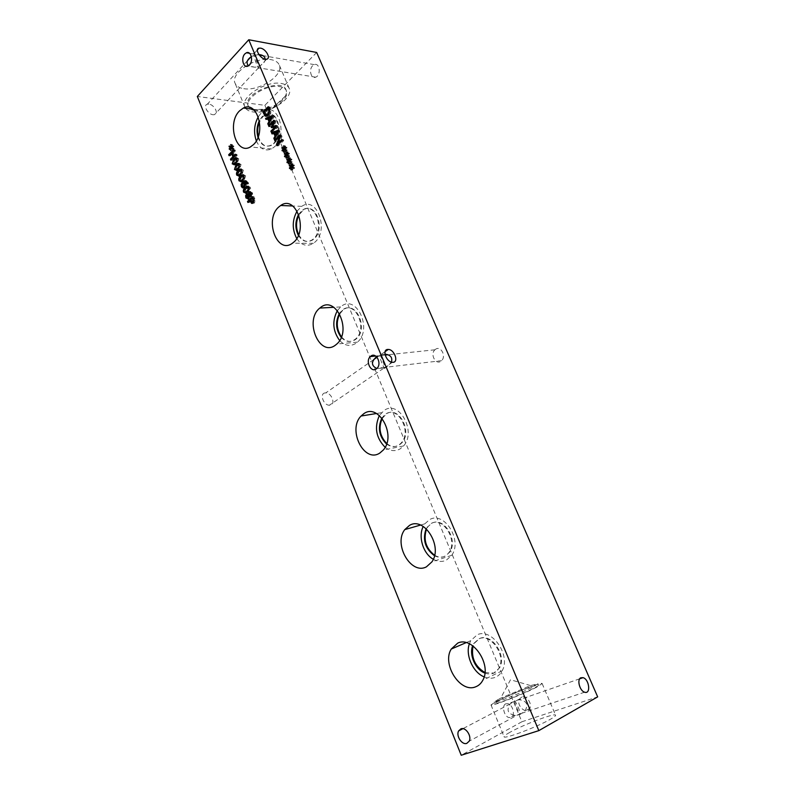 <?xml version="1.0" encoding="UTF-8"?>
<svg xmlns="http://www.w3.org/2000/svg" width="795" height="795" viewBox="0 0 795 795"><rect width="100%" height="100%" fill="white"/><g stroke="black" fill="none" stroke-linecap="round" stroke-linejoin="round"><path stroke-width="0.6" stroke-dasharray="3.98 2.98" d="M253.526 202.268L254.489 200.708L253.784 198.313L251.757 200.221L252.79 202.149M253.217 198.293L253.784 198.313M250.365 200.161L251.757 200.221M251.608 202.208L253.009 202.268M252.562 196.683L253.963 196.743L254.738 198.671L255.235 200.986L254.39 203.033L252.641 203.242L254.072 203.281M252.969 197.677L253.963 196.743M247.901 202.477L249.292 202.536L248.895 201.542M250.594 200.738L249.292 202.536M251.816 202.248L251.18 200.757M235.807 155.224L237.208 155.343L232.269 160.272L231.872 159.278L234.247 156.784M230.868 160.163L232.269 160.272M235.399 154.23L236.801 154.349L237.208 155.343M234.754 156.277L236.801 154.349M232.061 152.72L233.472 152.839L234.863 156.287M233.998 150.772L235.409 150.891L233.472 152.839M233.601 149.768L235.002 149.897L235.409 150.891M229.964 154.836L231.603 153.316M232.1 152.809L235.002 149.897M229.079 155.721L230.48 155.84L230.083 154.846M232.329 153.375L230.48 155.84M234.008 156.218L232.885 153.425M232.229 148.118L231.981 150.633L232.041 148.267L230.848 149.52L230.6 148.894L231.464 148.049M231.077 150.474L232.478 150.593M232.438 149.102L233.839 149.221L232.438 148.138M232.667 148.407L234.068 148.526L233.839 149.221M231.285 147.482L234.068 148.526M232.508 146.3L233.909 146.429L232.687 147.612M232.249 145.674L233.909 146.429M231.782 146.995L233.651 145.803M231.116 144.561L232.528 144.69L232.458 147.055M231.116 144.64L232.528 144.69M231.623 147.155L232.021 144.73M229.258 145.982L232.061 147.194M230.321 146.797L230.659 146.111M229.974 148.834L230.6 148.894M229.447 149.4L230.848 149.52M231.037 148.178L232.041 148.267M230.58 150.513L231.981 150.633M235.916 163.512L238.142 160.997L238.202 159.378L237.367 158.742M235.827 158.662L237.228 158.781L234.227 161.753L234.545 163.959M236.771 157.798L238.758 158.831L237.536 163.392M237.506 163.422L235.757 164.893L234.197 164.863M233.591 163.929L235.111 159.089M238.281 169.087L240.428 166.652L240.497 165.032L239.653 164.396M238.112 164.317L239.514 164.426L236.503 167.387L236.831 169.603M239.047 163.452L241.044 164.486L239.782 169.077M239.752 169.106L238.073 170.518L236.483 170.518M235.867 169.573L237.298 164.823M240.656 174.671L242.714 172.316L242.783 170.696L241.938 170.06L243.34 170.16L242.048 174.781L240.388 176.162L238.768 176.182M240.408 169.991L241.799 170.09L238.778 173.042L239.116 175.258M241.322 169.106L243.34 170.16M237.814 175.208L239.484 170.567M243.041 180.276L245.019 178.001L245.089 176.381L244.244 175.735L245.645 175.844L243.846 180.942M242.704 175.675L244.105 175.765L241.064 178.706L241.412 180.932M243.608 174.791L245.645 175.844M240.07 180.872L241.69 176.331M243.787 181.012L241.064 181.856M245.019 185.016L245.675 185.046L245.456 183.913L244.313 183.108L243.21 184.927L243.469 186.457M241.809 184.847L243.21 184.927M244.532 186.765L245.675 185.046M243.727 182.274L245.118 182.353L246.41 185.364L245.456 187.411L243.528 187.719M246.619 183.973L247.951 184.052L246.649 181.836M245.705 181.985L245.118 182.353M246.569 184.013L247.951 184.052M247.225 183.387L248.626 183.466L247.97 184.092M245.705 180.843L246.49 180.743L248.626 183.466M241.899 184.52L242.535 184.559L243.34 182.741M242.813 186.795L242.535 184.559M247.811 191.525L249.63 189.419L249.71 187.799L248.855 187.143M247.315 187.093L248.716 187.173L245.655 190.084L246.023 192.33M248.209 186.199L250.266 187.272C250.932 188.922 250.385 190.561 248.616 192.211L245.685 193.264M245.039 192.32L246.112 187.898M251.27 195.858L252.095 193.453L251.111 192.708M251.001 192.768L250.495 195.689M248.984 194.258L250.375 194.328M249.103 195.64L250.495 195.709M249.809 195.809L249.004 194.695M249.014 194.874L249.71 194.914M248.567 194.845L248.07 197.995M248.915 198.323L249.849 196.435M249.153 196.425L250.544 196.494L249.829 199.038L248.169 199.187M247.434 198.283L247.354 194.686M250.475 191.824L252.601 192.986L252.234 196.514L250.683 196.574M248.04 193.901L249.64 194.139L248.984 194.099L249.66 194.119L249.869 192.609M290.245 161.375L290.384 163.969L289.837 163.999L289.907 161.514L288.585 162.816L288.317 162.15L289.261 161.286M288.983 163.85L290.384 163.969M290.493 162.428L291.894 162.538L290.364 161.385M290.761 161.703L292.163 161.812L291.894 162.538M289.231 160.719L292.163 161.812M290.592 159.497L291.994 159.606L290.632 160.829M290.314 158.831L291.994 159.606M289.807 160.202L291.715 158.95M289.072 157.648L290.473 157.768L290.394 160.252M289.072 157.728L290.473 157.768M289.628 160.361L289.927 157.798M287.005 159.119L289.946 160.381M288.635 160.272L288.406 159.239M287.79 162.11L288.317 162.15M287.194 162.707L288.585 162.816M288.963 161.445L289.907 161.514M288.436 163.889L289.837 163.999M285.365 149.589L285.465 152.173L284.918 152.213L284.998 149.738L283.686 151.04L283.408 150.384L284.372 149.49M284.063 152.044L285.465 152.173M285.564 150.603L286.965 150.732L285.435 149.589M285.822 149.877L287.224 150.007L286.965 150.732M284.302 148.913L287.224 150.007M285.653 147.671L287.065 147.81L285.713 149.043M285.385 147.015L287.065 147.81M284.858 148.407L286.786 147.145M284.143 145.853L285.554 145.982L285.465 148.466M284.143 145.942L285.554 145.982M284.68 148.566L285.007 146.022M282.096 147.343L285.027 148.605M283.249 148.188L283.497 147.472M282.861 150.334L283.408 150.384M282.275 150.921L283.686 151.04M284.034 149.649L284.998 149.738M283.517 152.083L284.918 152.213M276.64 126.892L278.041 127.051L272.695 132.328L272.268 131.304L276.869 126.753L272.894 127.836L272.695 127.349M271.294 132.179L272.695 132.328M276.034 125.461L277.445 125.62L278.041 127.051M276.253 125.958L277.445 125.62M274.444 121.655L275.855 121.814L273.689 126.693M273.858 120.244L275.269 120.413L275.855 121.814M269.753 125.69L273.709 121.963M274.325 121.357L275.269 120.413M268.939 126.514L270.34 126.663L269.942 125.709M274.275 122.032L274.931 122.112L270.34 126.663M272.904 126.614L274.931 122.112M271.493 127.677L272.894 127.836M272.367 117.084L269.873 118.465L270.866 120.84L272.874 117.143M268.472 118.296L269.873 118.465M265.987 119.409L267.388 119.578L267.11 118.902M268.65 118.733L267.388 119.578M269.972 120.741L269.157 118.793M268.75 123.851L270.38 121.724M268.233 124.825L269.644 124.984L269.187 123.901M272.466 116.905L273.878 117.074L269.644 124.984M271.94 115.643L273.351 115.812L273.878 117.074M272.208 116.299L273.351 115.812M269.664 111.558L270.28 111.638L269.425 108.508L265.361 112.632L266.911 115.166L265.51 114.997M268.929 108.448L269.425 108.508M263.95 112.453L265.361 112.632M268.412 115.066L270.28 111.638M268.203 106.689L269.604 106.868L271.065 111.797L269.485 115.613L266.673 116.309M264.188 112.204L268.154 108.349M268.67 107.822L269.604 106.868M265.55 115.017L264.328 112.224M278.488 131.682L275.945 133.023L276.938 135.418L278.966 131.732M274.533 132.874L275.945 133.023M272.029 133.948L273.43 134.097L273.172 133.461M274.702 133.282L273.43 134.097M276.044 135.319L275.219 133.331M274.832 138.419L276.451 136.293M274.295 139.403L275.696 139.542L275.249 138.459M278.568 131.523L279.979 131.672L275.696 139.542M278.041 130.251L279.442 130.4L279.979 131.672M278.3 130.877L279.442 130.4M282.314 140.477L283.716 140.616L278.32 145.843L277.872 144.77M276.918 145.704L278.32 145.843M281.907 139.503L283.308 139.652L283.716 140.616M278.906 143.776L283.308 139.652M280.595 136.362L281.996 136.511L279.035 143.796M279.979 134.892L281.38 135.041L281.996 136.511M275.855 140.268L279.78 136.601M280.426 135.965L281.38 135.041M275 141.103L276.402 141.242L276.004 140.278M280.466 136.67L276.402 141.242M278.22 143.716L281.042 136.73M287.8 155.472L287.919 158.056L287.373 158.096L287.452 155.621L286.13 156.923L285.852 156.257L286.816 155.383M286.518 157.937L287.919 158.056M288.029 156.506L289.43 156.635L287.899 155.482M288.287 155.78L289.688 155.899L289.43 156.635M286.766 154.806L289.688 155.899M288.118 153.574L289.519 153.703L288.168 154.926M287.84 152.908L289.519 153.703M287.323 154.3L289.251 153.037M286.607 151.736L288.009 151.865L287.929 154.349M286.607 151.825L288.009 151.865M287.154 154.459L287.462 151.905M284.54 153.216L287.482 154.488M285.693 154.071L285.942 153.346M285.326 156.218L285.852 156.257M284.729 156.804L286.13 156.923M286.498 155.532L287.452 155.621M285.971 157.976L287.373 158.096M292.699 167.288L292.858 169.892L292.302 169.921L292.381 167.437L291.05 168.729L290.781 168.063L291.715 167.218M291.457 169.782L292.858 169.892M292.977 168.361L294.379 168.47L292.828 167.298M293.236 167.636L294.637 167.745L294.379 168.47M291.705 166.642L294.637 167.745M293.077 165.43L294.468 165.539L293.107 166.751M292.798 164.764L294.468 165.539M292.292 166.125L294.19 164.873M291.546 163.571L292.948 163.691L292.858 166.165M291.546 163.651L292.948 163.691M292.113 166.274L292.391 163.71M289.469 165.032L292.411 166.304M290.592 165.877L290.871 165.141M291.129 166.205L290.612 165.877M290.264 168.023L290.781 168.063M289.658 168.62L291.05 168.729M291.437 167.367L292.381 167.437M290.9 169.812L292.302 169.921M514.613 700.753L514.524 701.627C516.273 707.232 518.191 711.475 520.288 714.357L515.428 715.391C507.935 714.149 506.167 710.323 510.132 703.933L514.613 700.753C515.408 700.763 519.841 710.501 520.387 713.473L520.288 714.357L524.869 711.048C528.685 704.628 526.837 700.852 519.314 699.729L514.613 700.753M505.69 703.853C501.526 705.602 504.07 716.484 508.939 717.567L511.304 717.358C515.468 715.49 512.815 704.668 507.975 703.655L505.69 703.853M251.359 56.624L253.784 55.461C254.947 60.45 259.051 70.854 258.663 67.863L258.395 66.462L255.026 67.267L248.507 65.796M208.817 104.105L207.316 104.195C202.765 105.159 207.823 114.391 213.1 114.748L214.531 114.659C219.112 113.725 214.123 104.523 208.817 104.105M258.882 54.597L253.784 55.461L253.496 53.98C253.098 50.969 257.272 61.603 258.395 66.462L260.998 65.19C263.702 63.411 265.093 61.414 265.162 59.178M376.532 356.736L379.543 355.633C380.109 359.598 385.138 371.275 384.84 367.926L376.82 368.512M325.145 392.929C319.272 393.366 323.336 405.321 329.359 405.231L330.084 405.192C335.947 404.645 331.753 392.74 325.771 392.899L325.145 392.929M384.989 354.163L379.483 355.146C379.106 351.599 384.194 363.335 384.78 367.37L384.84 367.926L386.43 367.181L391.398 362.103M521.768 697.016L519.503 699.024C515.756 705.364 526.548 715.311 529.758 708.405C532.531 703.674 526.419 695.019 521.768 697.016M312.664 65.707C308.52 69.513 311.034 79.222 315.645 77.185C321.25 75.416 319.848 62.338 314.293 64.634L312.664 65.707M435.59 349.263L434.925 349.79C429.479 354.57 436.455 366.097 441.563 360.682C446.522 356.24 440.798 345.358 435.59 349.263M434.617 555.268C438.313 557.394 441.871 557.673 445.289 556.112L449.642 552.217C458.715 540.093 443.531 516.044 431.695 523.358L427.849 526.757L426.527 529.013M433.325 559.273C437.807 561.787 442.129 562.095 446.273 560.207L451.719 555.317C462.879 540.252 444.017 510.619 429.469 519.721L424.788 523.845L423.228 526.449M434.497 555.765C440.351 558.587 445.19 557.474 449.006 552.426C458.079 540.292 442.894 516.223 431.049 523.547L426.15 528.665M341.443 336.832C345.785 341.771 350.436 342.695 355.395 339.604L356.339 338.829C368.999 328.415 355.524 299.437 343.102 310.01L339.743 313.906M339.644 340.518C344.901 345.934 350.416 346.819 356.19 343.172L357.432 342.158C373.044 329.19 356.269 293.464 341.005 306.592L337.418 310.507M341.214 337.408C345.924 342.257 350.744 342.744 355.673 338.889C368.333 328.464 354.858 299.467 342.436 310.05L339.435 313.369M258.365 136.362C260.949 144.62 265.311 147.632 271.433 145.415L273.987 143.547C284.59 134.246 277.286 108.309 265.878 114.5L262.837 116.676L259.558 121.695M256.328 140.874C259.965 148.884 265.033 151.567 271.542 148.933L274.633 146.678C287.74 135.22 278.757 103.121 264.675 110.714L260.849 113.456L258.276 116.795M257.987 137.406C260.75 144.879 265.013 147.532 270.747 145.346C284.024 139.493 278.24 107.514 265.192 114.41L262.151 116.597L259.349 120.592M298.652 234.654C302.468 241.283 307.198 243.022 312.833 239.871L313.707 239.206C325.98 229.805 315.754 201.125 303.392 209.969L298.92 215.018M296.744 238.52C301.514 245.426 307.069 247.026 313.419 243.31L314.422 242.545C329.607 230.977 317.006 195.481 301.752 206.352L297.111 211.043M298.363 235.38C302.209 241.422 306.81 242.922 312.157 239.861C325.483 231.623 315.645 200.757 302.716 209.95L298.652 214.272M386.758 443.531C390.901 446.85 395.055 447.376 399.199 445.101L401.932 442.765C412.804 431.297 398.355 405.102 386.281 413.996L382.206 418.468M385.148 447.307C390.156 451.093 395.135 451.64 400.084 448.927L403.532 445.965C416.928 431.715 398.951 399.418 384.114 410.468L379.374 415.507M386.579 444.047C391.965 447.814 396.864 447.426 401.276 442.894C412.158 431.427 397.699 405.202 385.625 414.096L381.858 418.041M484.95 672.55L493.854 673.067L499.618 667.77C507.031 655.259 491.27 632.691 479.524 638.544L474.237 643.344L473.075 646.007M484.155 676.893C487.951 678.483 491.548 678.672 494.937 677.469C498.028 676.297 500.423 674.081 502.132 670.841C511.245 655.309 491.658 627.484 477.229 634.788L470.759 640.641L469.368 643.781M484.9 673.087C491.062 675.184 495.762 673.514 499.002 668.058C506.415 655.547 490.644 632.959 478.898 638.822L473.611 643.612L472.647 645.699M499.18 698.825L530.573 685.578L537.867 683.799L533.286 686.791C521.888 692.823 493.526 703.863 494.172 702.055L499.18 698.825M536.834 687.079C523.527 694.154 490.227 707.103 491.002 704.936L496.905 701.12C510.549 693.995 542.478 681.573 542.15 683.571L536.834 687.079M499.717 700.127C511.364 694.045 538.742 683.392 538.424 685.111C540.302 686.582 494.122 705.871 494.719 703.376L499.717 700.127M509.824 732.364C505.859 734.58 503.951 736.031 504.09 736.726C503.593 739.598 537.291 726.938 550.458 719.236C554.035 717.179 555.755 715.848 555.596 715.212C555.635 712.509 523.329 724.662 509.824 732.364M255.781 110.952L251.598 109.76L248.507 106.689C244.005 98.64 266.395 84.002 279.562 86.585C283.099 87.162 285.375 88.533 286.389 90.719L286.498 95.052C284.342 103.43 266.504 112.622 255.781 110.952M245.059 107.424L244.85 106.967C239.563 97.546 265.818 80.374 281.211 83.455C285.326 84.141 287.979 85.751 289.151 88.295C294.309 97.914 268.899 114.54 253.406 111.986C249.779 111.519 247.185 110.296 245.625 108.319M255.374 109.958C251.588 109.452 249.163 108.031 248.1 105.695C241.909 94.039 281.738 77.244 285.971 89.726C290.374 97.934 268.611 112.184 255.374 109.958M243.767 88.672C259.319 91.554 284.481 74.8 279.164 64.783C277.942 62.149 275.269 60.44 271.145 59.675C255.682 56.256 229.695 73.547 235.131 83.356C236.423 86.218 239.305 87.987 243.767 88.672M316.668 52.46L264.884 105.318L197.329 96.483M264.884 105.318L521.898 721.761L597.671 696.867M521.898 721.761L461.219 755.25M253.844 200.688L254.489 200.708M253.545 199.138L254.132 199.157M250.644 200.857L252.035 200.916M252.989 202.973L254.39 203.033M253.844 200.916L255.235 200.986M253.347 198.611L254.738 198.671M250.991 201.602L251.528 201.622M252.273 203.391L252.979 203.421M237.516 160.948L238.142 160.997M234.217 159.904L235.618 160.024M232.826 161.643L234.227 161.753M232.746 163.303L234.147 163.412M235.747 163.691L237.148 163.8M237.357 158.722L238.758 158.831M239.812 166.602L240.428 166.652M236.493 165.559L237.894 165.658M235.101 167.288L236.503 167.387M235.022 168.947L236.423 169.047M238.023 169.345L239.424 169.444M239.643 164.376L241.044 164.486M242.107 172.277L242.714 172.316M238.778 171.213L240.179 171.313M237.377 172.942L238.778 173.042M237.298 174.602L238.699 174.691M240.319 175.019L241.72 175.109M244.413 177.961L245.019 178.001M241.064 176.897L242.465 176.987M239.663 178.617L241.064 178.706M239.583 180.276L240.984 180.366M242.614 180.713L244.015 180.793M244.84 183.874L245.456 183.913M242.912 183.029L244.313 183.108M241.909 186.07L243.31 186.149M244.065 187.342L245.456 187.411M245.009 185.275L246.41 185.364M244.711 183.516L246.112 183.605M247.116 182.93L247.702 182.959M246.947 182.452L248.338 182.532M245.089 180.654L246.49 180.743M243.111 187.868L243.906 187.908M249.044 189.389L249.63 189.419M245.675 188.306L247.066 188.375M244.254 190.015L245.655 190.084M244.174 191.674L245.576 191.744M247.225 192.142L248.616 192.211M248.875 187.193L250.266 187.272M251.379 193.423L252.095 193.453M249.431 192.827L250.823 192.897M246.887 194.994L248.279 195.063M246.42 197.458L247.811 197.528M246.698 197.965L247.305 197.995M248.438 198.979L249.829 199.038M250.842 196.445L252.234 196.514M251.2 192.917L252.601 192.986M246.41 195.719L247.007 195.749M269.237 109.223L269.753 109.293M264.278 113.228L265.679 113.407M268.074 115.434L269.485 115.613M269.664 111.628L271.065 111.797M268.929 108.438L270.34 108.617M235.578 158.771L236.98 158.881M235.757 164.893L234.356 164.784M237.844 164.436L239.245 164.545M238.073 170.518L236.672 170.418M240.11 170.12L241.511 170.219M240.388 176.162L238.997 176.063M242.376 175.814L243.777 175.914M242.723 181.817L241.322 181.727M245.556 182.055L244.154 181.976M245.019 187.749L243.618 187.67M246.937 187.262L248.338 187.342M247.404 193.165L246.003 193.096M249.6 192.698L250.236 192.728M247.166 194.775L248.298 194.835M249.531 199.277L248.129 199.207M252.015 196.683L250.614 196.613M268.551 116.309L267.14 116.14M514.484 701.399L507.975 703.655M515.428 715.391L508.939 717.567M579.704 678.801L519.314 699.729M584.623 692.197L520.437 713.711M510.132 703.933L462.909 728.667M520.387 713.473L469.179 741.198M247.444 60.718L207.316 104.195M258.643 67.704L214.531 114.659M257.401 49.926L253.516 54.149M266.643 59.188L260.998 65.19M379.533 355.544L377.029 357.273M373.64 359.638L325.771 392.899M383.448 368.393L329.359 405.231M385.108 351.668L380.696 354.729M392.402 362.291L384.79 367.479M253.496 53.98L249.521 53.285M255.026 67.267L247.911 66.104M378.092 355.782L375.667 356.041M384.78 367.37L377.059 368.284M519.503 699.024L514.524 701.627M529.758 708.405L524.869 711.048M314.293 64.634L262.926 55.63M259.15 54.974L257.322 54.646M315.645 77.185L258.663 67.863M434.925 349.79L388.02 354.739M385.168 355.037L379.543 355.633M441.563 360.682L386.43 367.181M424.788 523.845L420.525 525.068M451.719 555.317L431.933 561.846M427.849 526.757L427.203 526.946M449.642 552.217L449.006 552.426M340.568 306.93L333.88 307.297M357.432 342.158L336.812 344.016M342.695 310.338L342.029 310.378M356.339 338.829L355.673 338.889M264.675 110.714L253.138 109.263M271.542 148.933L250.345 146.976M265.878 114.5L265.192 114.41M271.433 145.415L270.747 145.346M301.752 206.352L292.729 205.984M313.419 243.31L292.481 243.171M303.392 209.969L302.716 209.95M312.833 239.871L312.157 239.861M381.471 412.694L376.492 413.509M403.532 445.965L383.289 450.03M384.074 415.855L383.419 415.964M401.932 442.765L401.276 442.894M470.759 640.641L466.138 642.638M502.132 670.841L482.893 680.103M474.237 643.344L473.611 643.612M499.618 667.77L499.002 668.058M530.573 685.578L510.509 679.745L500.731 698.05M491.002 704.936L504.09 736.726M542.15 683.571L555.596 715.212M494.172 702.055L494.719 703.376M537.867 683.799L538.424 685.111M251.598 109.76L271.701 108.865L286.498 95.052M289.151 88.295L279.164 64.783M244.85 106.967L235.131 83.356M286.389 90.719L285.971 89.726M248.507 106.689L248.1 105.695"/><path stroke-width="1.19" d="M252.393 198.253L250.365 200.161L251.608 202.208L253.088 200.648L252.393 198.253L253.217 198.293M252.79 202.149L253.526 202.268M252.681 203.222L251.588 203.361L249.789 200.698L247.901 202.477L247.493 201.453L252.562 196.683L253.844 200.916L252.681 203.222L251.816 202.248M247.493 201.453L248.885 201.523L252.969 197.677M249.789 200.698L250.594 200.738M235.807 155.224L230.868 160.163L230.47 159.169L232.875 156.754L231.484 153.306L229.079 155.721L228.682 154.727L233.601 149.768L233.998 150.772L232.061 152.72L233.462 156.168L235.399 154.23L235.807 155.224M233.462 156.168L234.754 156.277M228.682 154.727L229.964 154.836M231.603 153.316L232.1 152.809M231.484 153.306L232.329 153.375M232.875 156.754L234.167 156.863M234.247 156.784L234.008 156.218M230.47 159.169L231.762 159.268M231.037 148.009L230.58 150.513L230.63 148.148L229.447 149.4L229.189 148.764L230.411 147.582L229.03 146.687L229.258 145.982L230.659 147.065L231.116 144.561L231.057 146.926L232.249 145.674L232.508 146.3L231.285 147.482L232.667 148.407L232.438 149.102L231.037 148.009L232.229 148.118M231.057 146.926L231.782 146.995M230.62 144.601L231.116 144.64M230.659 147.065L231.623 147.155M229.03 146.687L230.321 146.797M230.411 147.582L231.593 147.691M231.355 147.413L230.848 147.075M229.189 148.764L229.974 148.834M235.33 162.667L236.731 160.888L236.801 159.268L235.827 158.662L232.826 161.643L232.746 163.303L233.72 163.889L235.33 162.667M234.545 163.959L235.916 163.512M237.357 158.722L235.747 163.691L234.356 164.784L232.2 163.85L233.8 158.881L235.231 157.758L237.357 158.722M235.111 159.089L236.771 157.798M234.197 164.863L233.591 163.929M237.616 168.321L239.027 166.543L239.096 164.923L238.112 164.317L235.101 167.288L235.022 168.947L235.996 169.544L237.616 168.321M236.831 169.603L238.281 169.087M239.782 169.077L241.799 170.09M239.643 164.376L238.023 169.345L236.672 170.418L234.475 169.484L236.075 164.525L237.476 163.422L239.643 164.376M237.298 164.823L239.047 163.452M235.807 169.583L236.483 170.518M239.901 173.986L241.312 172.217L241.382 170.597L240.408 169.991L237.377 172.942L237.298 174.602L238.271 175.198L239.901 173.986M239.116 175.258L240.656 174.671M241.938 170.06L240.319 175.019L238.997 176.063L236.751 175.139C236.085 173.519 236.622 171.869 238.361 170.19L239.732 169.106L241.322 169.106M239.484 170.567L241.123 169.206M238.768 176.182L238.152 175.238M242.197 179.68L243.618 177.911L243.687 176.291L242.704 175.675L239.663 178.617L239.583 180.276L240.567 180.882L242.197 179.68M244.244 175.755L242.614 180.713L241.322 181.727L239.037 180.813C238.371 179.183 238.907 177.533 240.656 175.864L241.988 174.811L244.105 175.765M241.412 180.932L243.041 180.276M241.69 176.331L243.608 174.791M243.846 180.942L245.089 180.654L246.947 182.452L246.619 183.973M241.064 181.856L240.438 180.912M243.24 182.741L241.809 184.847L241.909 186.07L243.191 186.656L244.284 184.967L243.24 182.741L244.313 182.8M244.284 184.967L245.019 185.016M243.469 186.457L244.532 186.765M246.559 183.963L246.301 182.88L243.727 182.274L245.009 185.275L244.065 187.342L242.515 187.829L241.362 186.587L241.133 184.48L241.899 184.52M246.649 181.836L245.705 181.985M243.34 182.741L245.705 180.843M241.133 184.48L242.654 181.856L245.148 181.091M243.528 187.719L242.813 186.795M246.808 191.098L248.239 189.349L248.308 187.729L247.315 187.093L244.254 190.015L244.174 191.674L245.158 192.291L246.808 191.098M246.023 192.33L247.811 191.525M248.875 187.193C249.531 188.842 248.984 190.492 247.225 192.142L246.003 193.096L243.618 192.201C242.952 190.561 243.489 188.922 245.248 187.262L246.51 186.268L248.875 187.193M246.112 187.898L248.209 186.199M245.685 193.264L245.039 192.32M250.693 193.384L249.431 192.827L249.103 195.64L250.425 195.441L250.693 193.384L251.379 193.423M251.111 192.708L250.236 192.728M250.495 195.689L251.27 195.858M248.318 194.845L246.887 194.994L246.42 197.458L247.702 198.174L248.318 194.845L249.014 194.874M248.447 196.266L249.849 196.335L249.809 195.809M249.004 194.695L248.298 194.835M248.07 197.995L248.915 198.323M248.169 199.187L247.434 198.283M248.259 194.05L249.203 191.665L251.2 192.917L250.842 196.445L249.153 196.425L248.438 198.979L245.913 197.925L245.605 195.679L246.698 193.791L248.239 194.069M249.173 196.405L250.683 196.574M249.869 192.609L250.475 191.824M247.354 194.686L248.04 193.901M197.329 96.483L461.219 755.25L538.831 730.635L248.756 39.75L197.329 96.483M288.963 161.266L288.983 163.85L288.436 163.889L288.515 161.405L287.194 162.707L286.916 162.041L288.267 160.809L286.747 159.855L287.005 159.119L288.545 160.272L288.525 157.678L289.072 157.648L288.992 160.133L290.314 158.831L290.592 159.497L289.231 160.719L290.761 161.703L290.493 162.428L288.963 161.266L290.245 161.375M284.034 149.46L284.063 152.044L283.517 152.083L283.586 149.609L282.275 150.921L282.006 150.255L283.348 149.013L281.837 148.069L282.096 147.343L283.626 148.466L283.596 145.883L284.143 145.853L284.063 148.327L285.385 147.015L285.653 147.671L284.302 148.913L285.822 149.877L285.564 150.603L284.034 149.46L285.365 149.589M276.64 126.892L271.294 132.179L270.866 131.145L275.458 126.594L271.493 127.677L271.224 127.051L273.52 121.943L268.939 126.514L268.541 125.55L273.858 120.244L274.444 121.655L272.278 126.544L276.034 125.461L276.64 126.892M265.987 119.409L265.55 118.376L271.94 115.643L272.466 116.905L268.233 124.825L267.786 123.742L268.978 121.565L267.746 118.624L265.987 119.409M269.664 111.628L267.14 116.14L265.212 116.1L262.926 112.045L268.203 106.689L269.664 111.628M272.029 133.948L271.592 132.904L278.041 130.251L278.568 131.523L274.295 139.403L273.838 138.32L275.04 136.144L273.808 133.182L272.029 133.948M282.314 140.477L276.918 145.704L276.431 144.541L279.631 136.581L275 141.103L274.603 140.139L279.979 134.892L280.595 136.362L277.634 143.656L281.907 139.503L282.314 140.477M286.498 155.353L286.518 157.937L285.971 157.976L286.051 155.492L284.729 156.804L284.451 156.138L285.803 154.906L284.292 153.952L284.54 153.216L286.081 154.359L286.061 151.775L286.607 151.736L286.528 154.22L287.84 152.908L288.118 153.574L286.766 154.806L288.287 155.78L288.029 156.506L286.498 155.353L287.8 155.472M291.437 167.189L291.457 169.782L290.9 169.812L290.98 167.328L289.658 168.62L289.38 167.954L290.731 166.731L289.211 165.767L289.469 165.032L291.02 166.195L290.99 163.601L291.546 163.571L291.467 166.056L292.798 164.764L293.077 165.43L291.705 166.642L293.236 167.636L292.977 168.361L291.437 167.189L292.699 167.288M466.794 743.365C461.965 745.303 455.774 735.802 458.626 730.913L460.931 728.826C465.681 726.809 471.982 736.22 469.179 741.198L466.794 743.365M249.461 64.991L247.911 66.104C243.31 68.32 240.716 58.005 244.83 53.911L246.46 52.748C251.051 50.602 253.595 60.957 249.461 64.991M376.293 368.93C370.937 373.004 365.183 361.218 370.251 356.607L370.917 356.051C376.184 351.907 382.067 363.563 377.059 368.284L376.293 368.93M426.468 566.805C411.025 575.381 393.128 544.058 404.804 529.589L409.495 525.406C424.093 516.184 443.133 546.523 431.933 561.846L426.468 566.805M335.57 345.04C319.51 357.78 303.829 320.335 319.828 308.062L320.266 307.715C335.53 294.339 352.433 330.809 336.812 344.016L335.57 345.04M253.436 144.67L250.345 146.976C236.145 155.423 226.625 123.106 239.563 110.843L243.389 108.031C257.461 100.259 266.524 132.974 253.436 144.67M293.484 242.386L292.481 243.171C277.117 255.046 263.94 219.251 278.926 206.859L280.715 205.488C295.969 194.387 308.669 230.59 293.484 242.386M379.831 453.041C364.15 463.634 347.216 429.628 361.079 416.024L363.732 413.758C378.589 402.518 396.715 435.531 383.289 450.03L379.831 453.041M475.658 686.81C460.295 693.498 441.613 664.024 451.252 649.048L457.741 643.115C472.25 635.752 492.035 664.302 482.893 680.103C481.174 683.402 478.759 685.638 475.658 686.81M288.992 160.133L289.807 160.202M288.525 157.678L289.072 157.728M288.545 160.272L289.628 160.361M286.747 159.855L288.138 159.964M288.267 160.809L289.539 160.918M289.271 160.679L288.635 160.272M286.916 162.041L287.79 162.11M284.063 148.327L284.858 148.407M283.596 145.883L284.143 145.942M283.626 148.466L284.68 148.566M281.837 148.069L283.249 148.188M283.348 149.013L284.66 149.132M284.332 148.884L283.676 148.476M282.006 150.255L282.861 150.334M272.278 126.544L276.253 125.958M268.541 125.55L269.753 125.69M273.709 121.963L274.325 121.357M273.52 121.943L274.275 122.032M271.224 127.051L272.635 127.21L272.904 126.614M275.458 126.594L276.561 126.723M270.866 131.145L272.188 131.294M269.455 120.681L271.463 116.974L268.472 118.296L269.455 120.681L270.389 120.79M271.463 116.974L272.367 117.084M267.11 118.902L272.208 116.299M265.55 118.376L266.961 118.544M267.746 118.624L268.65 118.733M268.978 121.565L269.912 121.675M267.786 123.742L268.75 123.851M268.014 108.329L263.95 112.453L265.51 114.997L267.637 114.361L268.869 111.459L268.014 108.329L268.929 108.448M268.869 111.459L269.664 111.558M266.911 115.166L268.412 115.066M262.926 112.045L264.188 112.204M268.154 108.349L268.67 107.822M265.212 116.1L266.613 116.269L265.55 115.017M275.537 135.269L277.564 131.582L274.533 132.874L275.537 135.269L276.481 135.369M277.564 131.582L278.488 131.682M273.172 133.461L278.3 130.877M271.592 132.904L273.003 133.063M273.808 133.182L274.702 133.282M275.04 136.144L276.004 136.243M273.838 138.32L274.832 138.419M277.634 143.656L278.906 143.776M274.603 140.139L275.855 140.268M279.78 136.601L280.426 135.965M279.631 136.581L280.466 136.67M276.431 144.541L277.833 144.68L278.22 143.716M286.528 154.22L287.323 154.3M286.061 151.775L286.607 151.825M286.081 154.359L287.154 154.459M284.292 153.952L285.733 154.101M285.803 154.906L287.094 155.015M286.796 154.777L286.15 154.369M284.451 156.138L285.326 156.218M291.467 166.056L292.292 166.125M290.99 163.601L291.546 163.651M291.02 166.195L292.113 166.274M289.211 165.767L290.592 165.877M290.731 166.731L291.994 166.831M291.755 166.602L291.129 166.205M289.38 167.954L290.264 168.023M580.777 677.797L583.033 677.648C589.324 679.258 591.063 694.572 584.623 692.197C579.744 690.964 576.713 679.536 580.777 677.797M248.507 65.796C245.943 62.984 246.788 59.993 251.041 56.813L251.359 56.624M260.551 48.137C265.888 48.853 271.204 58.482 266.643 59.188C261.714 60.619 253.774 49.071 259.051 48.147L260.551 48.137M265.162 59.178C264.884 56.405 262.797 54.875 258.882 54.597M376.82 368.512C371.126 365.69 371.036 361.765 376.532 356.736M387.702 349.432L388.328 349.432C394.767 349.552 399.09 363.096 392.402 362.291C386.38 362.152 381.839 349.651 387.702 349.432M391.398 362.103C392.71 357.502 390.574 354.858 384.989 354.163M426.527 529.013C423.159 539.596 425.852 548.351 434.617 555.268M423.228 526.449C417.951 536.625 423.178 553.747 433.325 559.273M426.15 528.665C422.354 539.696 425.136 548.729 434.497 555.765M339.743 313.906C335.967 321.866 336.524 329.508 341.443 336.832M337.418 310.507C332.002 320.971 332.737 330.978 339.644 340.518M339.435 313.369C335.162 321.736 335.758 329.756 341.214 337.408M259.558 121.695C257.63 126.435 257.232 131.324 258.365 136.362M258.276 116.795C254.122 124.477 253.476 132.507 256.328 140.874M259.349 120.592C256.845 125.988 256.387 131.592 257.987 137.406M298.92 215.018C295.849 221.507 295.76 228.056 298.652 234.654M297.111 211.043C292.103 220.116 291.984 229.268 296.744 238.52M298.652 214.272C295.054 221.239 294.955 228.274 298.363 235.38M382.206 418.468C378.281 427.799 379.801 436.157 386.758 443.531M379.374 415.507C374.137 427.392 376.065 437.995 385.148 447.307M381.858 418.041C377.476 427.78 379.056 436.455 386.579 444.047M473.075 646.007C470.958 657.564 474.913 666.409 484.95 672.55M469.368 643.781C465.224 655.04 472.916 672.431 484.155 676.893M472.647 645.699C468.921 654.941 475.46 669.698 484.9 673.087M245.625 108.319L245.059 107.424M538.831 730.635L597.671 696.867L316.668 52.46L248.756 39.75M253.088 200.648L253.844 200.688M252.731 199.098L253.545 199.138M252.542 201.93L253.645 201.98M250.137 201.562L250.991 201.602M251.588 203.361L252.273 203.391M236.731 160.888L237.516 160.948M233.72 163.889L235.121 163.999M233.8 158.881L235.201 159M232.2 163.85L233.601 163.949M239.027 166.543L239.812 166.602M235.996 169.544L237.397 169.643M236.075 164.525L237.476 164.635M234.475 169.484L235.578 169.564M241.312 172.217L242.107 172.277M238.271 175.198L239.673 175.298M238.361 170.19L239.762 170.289M236.751 175.139L237.814 175.208M243.618 177.911L244.413 177.961M240.567 180.882L241.958 180.972M240.656 175.864L242.048 175.953M239.037 180.813L240.07 180.872M244.065 183.824L244.84 183.874M243.618 186.328L244.741 186.398M246.301 182.88L247.116 182.93M242.654 181.856L244.045 181.936M241.362 186.587L242.296 186.636M242.515 187.829L243.111 187.868M248.239 189.349L249.044 189.389M245.158 192.291L246.559 192.36M245.248 187.262L246.649 187.342M243.618 192.201L244.612 192.251M250.425 195.441L251.409 195.49M247.951 197.985L249.024 198.035M245.913 197.925L246.698 197.965M248.934 191.873L250.326 191.943M246.42 194.01L247.811 194.079M245.605 195.679L246.41 195.719M268.342 109.104L269.237 109.223M267.637 114.361L268.819 114.51M263.652 113.814L264.596 113.933M252.283 202.129L253.565 202.188M233.978 163.78L235.38 163.889M236.632 157.867L235.231 157.758M236.284 169.415L237.675 169.514M238.878 163.531L237.476 163.422M238.589 175.069L239.991 175.158M240.905 180.733L242.306 180.813M243.389 174.91L241.988 174.811M243.191 186.656L244.552 186.736M245.556 192.112L246.957 192.181M247.911 186.348L246.51 186.268M250.127 195.679L251.319 195.729M247.702 198.174L248.954 198.233M250.345 191.724L249.203 191.665M247.98 193.851L246.698 193.791M266.772 115.027L268.183 115.196M583.033 677.648L579.704 678.801M462.909 728.667L458.626 730.913M251.041 56.813L247.444 60.718M259.051 48.147L257.401 49.926M377.029 357.273L373.64 359.638M388.328 349.432L385.108 351.668M249.521 53.285L246.46 52.748M375.667 356.041L370.251 356.607M262.926 55.63L259.15 54.974M388.02 354.739L385.168 355.037M420.525 525.068L404.804 529.589M333.88 307.297L319.828 308.062M253.138 109.263L243.389 108.031M292.729 205.984L280.715 205.488M376.492 413.509L361.079 416.024M466.138 642.638L451.252 649.048"/></g></svg>
